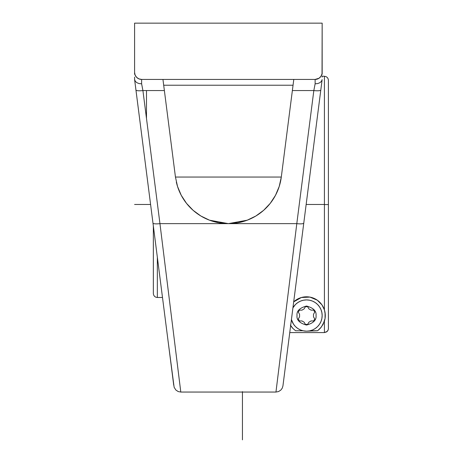 <?xml version="1.0" encoding="UTF-8"?>
<svg xmlns="http://www.w3.org/2000/svg" width="463" height="463" viewBox="0 0 463 463"><rect width="100%" height="100%" fill="white"/><g stroke="black" fill="none" stroke-linecap="round" stroke-linejoin="round"><path stroke-width="0.69" d="M170.262 358.142L170.141 357.222M328.412 204.374L328.412 80.296L328.412 204.571L324.413 204.577L324.413 76.297L324.413 204.374M153.346 293.478L153.346 225.967L153.346 293.478C153.583 295.903 154.92 297.24 157.345 297.483L157.345 257.231L157.345 297.483L162.496 297.483L166.402 327.989M164.324 90.146L175.448 177.051L177.526 186.439L175.448 177.051L281.301 177.051L175.448 177.051L164.377 90.563L142.917 90.563L141.62 83.815L139.074 83.572L136.869 82.703L135.312 81.326L134.588 79.422L134.739 80.614M134.872 81.662L137.17 99.609M146.487 172.392L166.402 327.995M286.904 354.855L310.262 172.392M294.509 301.147A18.757 18.757 0 0 0 293.687 301.87L301.332 297.518L309.938 297.101L317.311 300.192L321.993 304.92L324.413 309.88L324.413 204.472L306.153 204.472L324.413 204.472L324.413 76.297C326.837 76.54 328.174 77.871 328.412 80.296L328.412 328.574L328.111 330.107L327.243 331.404L324.413 332.579L324.413 321.206A18.757 18.757 0 0 0 305.597 296.812M293.71 301.853L297.576 299.063L301.332 297.518L305.592 296.812A18.757 18.757 0 0 0 294.52 301.135M325.286 315.546L325.055 318.509L325.084 312.797L324.413 309.88L325.263 314.58M290.66 325.541A18.757 18.757 0 0 0 292.865 328.394L290.37 325.067L292.865 328.394L295.573 330.767L302.987 330.767L295.573 330.767L292.865 328.394M310.071 330.767L317.485 330.767L306.529 331.178L309.579 330.877L312.513 329.986L315.216 328.539L317.583 326.594L319.528 324.227L320.975 321.525L321.86 318.596L322.161 315.546A15.632 15.632 0 0 0 292.923 307.849L295.475 304.492L297.848 302.547L300.551 301.1L303.479 300.215L306.529 299.914L309.579 300.215L312.513 301.1L315.216 302.547L317.583 304.492L319.528 306.859L320.975 309.562L321.86 312.496L322.161 315.546A15.632 15.632 0 0 1 291.424 319.563L293.536 324.227L295.475 326.594L297.848 328.539L300.551 329.986L303.479 330.877L306.529 331.178L302.987 330.767M297.993 328.637L297.263 328.134M295.741 326.855L294.989 326.085M293.843 324.679L293.224 323.747M292.367 322.161L291.945 321.16M321.901 318.394L321.704 319.302M321.119 321.16L320.691 322.161M319.835 323.747L319.215 324.679M318.069 326.085L317.317 326.855M315.795 328.134L315.066 328.637M321.374 327.011A18.757 18.757 0 0 0 321.38 327.005L317.936 330.437M325.038 312.502L324.569 310.395M324.146 309.099L322.063 305.024M319.875 302.362L319.204 301.72M317.138 300.07L315.1 298.861M313.833 298.265L310.048 297.119M306.882 296.789L306.234 296.789M303.057 297.113L302.547 297.211M300.47 297.79L298.34 298.67M296.812 299.503L295.325 300.504M317.491 330.767A18.757 18.757 0 0 0 318.966 329.587L317.485 330.767M305.592 296.812L309.938 297.101L313.937 298.311L317.311 300.192L319.979 302.466L321.993 304.92L324.413 309.88L324.413 204.577L328.412 204.571L328.412 328.574L328.111 330.107L326.635 331.902L324.413 332.579L289.757 332.579L324.413 332.579L324.413 321.206L325.055 318.509L323.081 324.372L320.437 328.128A18.757 18.757 0 0 0 320.442 328.128M327.243 331.404L328.111 330.107L328.412 328.574M186.508 203.361A53.355 53.355 0 0 0 228.375 223.635L237.947 222.772L228.375 223.635L209.536 220.197L200.878 216.007L193.123 210.329L186.508 203.355L181.247 195.305L177.526 186.439L175.448 177.051L162.976 79.624M275.508 195.288A53.355 53.355 0 0 0 279.218 186.456L275.497 195.305L270.242 203.355L263.626 210.329L270.242 203.355A53.355 53.355 0 0 0 275.491 195.322M287.494 350.283L322.132 79.63L321.438 81.326L319.881 82.703L317.676 83.572L315.129 83.815L315.129 79.422L319.036 78.235L320.975 76.297L322.028 73.762L322.161 23.15L134.588 23.15L322.161 23.15L322.161 74.207M322.161 77.101L322.161 76.135L324.413 76.297M320.437 328.128L318.966 329.587M324.413 321.206L321.38 327.005M279.264 365.29L276.353 388.822M303.774 223.068L282.934 385.91L303.774 223.068A7.032 1.453 -172.7 0 1 296.8 223.635A7.032 1.453 7.3 0 0 303.774 223.068L320.807 89.99A7.032 1.453 -172.7 0 1 313.833 90.563L296.8 223.635L313.833 90.563L292.367 90.563L281.301 177.051L279.224 186.439L275.497 195.305L270.242 203.355L263.626 210.329L255.865 216.007L247.213 220.197L228.375 223.635A53.355 53.355 0 0 0 237.924 222.772M318.637 106.97L321.779 82.426M289.757 332.579L287.494 350.26M286.447 358.46L286.603 357.222M176.334 182.069A53.355 53.355 0 0 0 181.241 195.293L177.526 186.439M181.259 195.317A53.355 53.355 0 0 0 186.502 203.35L181.247 195.305M237.976 222.767A53.355 53.355 0 0 0 247.19 220.209M247.236 220.191A53.355 53.355 0 0 0 270.23 203.373M279.23 186.427A53.355 53.355 0 0 0 281.296 177.074M290.278 106.918L292.425 90.146M293.768 79.624L290.255 107.069M293.05 85.233L163.694 85.233L293.05 85.233M281.301 177.051L279.224 186.439M263.626 210.329L255.865 216.007L247.213 220.197L237.947 222.772M163.445 83.265L164.377 90.563L142.917 90.563L159.949 223.635L296.8 223.635L228.375 223.635L218.796 222.772L209.536 220.197L200.878 216.007L193.123 210.329L186.508 203.355M322.161 74.225L322.161 72.39A7.032 7.032 0 0 1 315.129 79.422L315.129 83.815L313.833 90.563A7.032 1.453 7.3 0 0 320.807 89.99L322.132 79.63L321.438 81.326L319.881 82.703L317.676 83.572L315.129 83.815L313.833 90.563L292.367 90.563L293.305 83.265M284.45 374.046L282.934 385.91L282.256 388.144L280.862 390.054L278.558 391.553L275.954 392.051L296.8 223.635M279.328 364.803L279.287 365.122M228.375 223.635L159.949 223.635L180.796 392.051L178.191 391.553L175.888 390.054L174.134 387.282L167.924 339.888L173.434 382.918M134.588 77.101L134.588 79.422L134.588 77.101M134.588 74.207L134.588 73.866M285.289 367.477L286.308 359.554M141.62 83.815L141.62 79.422A7.032 7.032 0 0 1 134.588 72.39L135.121 75.081L136.643 77.362L138.929 78.889L141.62 79.422L141.62 83.815L139.074 83.572L136.869 82.703L135.312 81.326L134.611 79.63L135.937 89.99A7.032 1.453 -7.3 0 0 142.917 90.563L141.62 83.815M159.949 223.635L180.796 392.051L159.949 223.635A7.032 1.453 172.7 0 1 152.969 223.068A7.032 1.453 -7.3 0 0 159.949 223.635L142.917 90.563A7.032 1.453 172.7 0 1 135.937 89.99L173.718 385.158M175.471 349.067L180.408 388.961M136.365 93.329L136.296 92.797M135.671 87.918L134.97 82.426M146.487 118.453L146.487 90.563M322.161 74.028L322.161 73.333M322.161 72.39L322.161 72.853M315.129 79.422L141.62 79.422L315.129 79.422M134.588 74.225L134.588 72.853M134.588 79.422L152.969 223.068M134.588 23.15L134.588 72.39L134.588 23.15M134.588 204.472L150.591 204.472M242.444 439.85L242.444 391.629M297.026 315.546C296.488 320.037 299.654 323.203 306.529 325.049C313.405 323.203 316.576 320.037 316.032 315.546C316.576 311.049 313.405 307.883 306.529 306.043C299.654 307.883 296.488 311.049 297.026 315.546M298.299 318.995L299.573 316.796L299.573 314.296L298.299 312.091L299.428 310.141L301.969 310.141L304.133 308.89L305.406 306.691L307.658 306.691L308.925 308.89L311.095 310.141L313.636 310.141L314.759 312.091L313.492 314.296L313.492 316.796L314.759 318.995L313.636 320.946L311.095 320.946L308.925 322.196L307.658 324.395L305.406 324.395L304.133 322.196L301.969 320.946L299.428 320.946L298.299 318.995M322.132 79.63L320.807 89.99M275.954 392.051L180.796 392.051M134.611 79.63L135.937 89.99"/></g></svg>
